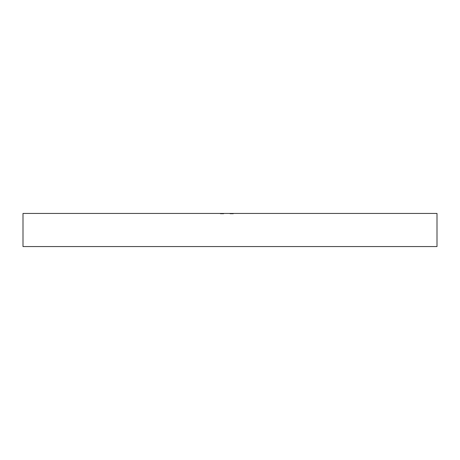 <?xml version="1.0" encoding="UTF-8"?>
<svg xmlns="http://www.w3.org/2000/svg" width="460" height="460" viewBox="0 0 460 460"><rect width="100%" height="100%" fill="white"/><g stroke="black" fill="none" stroke-linecap="round" stroke-linejoin="round"><path stroke-width="0.34" stroke-dasharray="2.3 1.72" d="M220.662 213.854L223.755 213.854L221.139 213.854L221.139 213.44L223.755 213.44L220.38 213.44L221.139 213.44L221.139 213.854L223.755 213.854L223.755 213.44L220.3 213.44L223.755 213.44L220.3 213.44L223.755 213.44L220.3 213.44L223.755 213.44L223.755 213.854L222.899 213.854L222.899 213.44L221.478 213.44L222.904 213.44L222.91 213.854L222.214 213.854L222.214 213.44L222.214 213.854L221.34 213.854L221.34 213.44L222.025 213.44L220.3 213.44L222.025 213.44L220.633 213.44L221.335 213.44L221.335 213.854L220.662 213.854L220.662 213.44M231.966 213.854L230 213.854L230 213.44L233.369 213.44L229.96 213.44L233.369 213.44L230 213.44L230 213.854L233.283 213.854L233.283 213.44L233.283 213.854L232.95 213.44L232.95 213.854L231.938 213.854L231.938 213.44L229.96 213.44L232.15 213.44L230.253 213.44L232.15 213.44L231.938 213.854L231.598 213.44L231.598 213.854L230 213.854L230 213.44L230 213.854L230 213.44L230 213.854L230.414 213.854L230.414 213.44L230.414 213.854L229.96 213.854L229.96 213.44L229.96 213.854L231.207 213.854L231.207 213.44L230.253 213.44L231.196 213.44L231.196 213.854L232.444 213.854L232.444 213.44L232.444 213.854L231.955 213.854L231.955 213.44L231.966 213.854L232.403 213.854L232.403 213.44L232.403 213.854L230 213.854L232.403 213.854L232.403 213.44L232.403 213.854L231.966 213.854L232.444 213.854L230 213.854L230 213.44L230 213.854L231.673 213.854L231.673 213.44L231.673 213.854L232.15 213.854L230.253 213.854L232.15 213.854L232.15 213.44L232.15 213.854L231.512 213.854L231.512 213.44L231.512 213.854L230 213.854L230 213.44L230 213.854L232.403 213.854L232.403 213.44L232.403 213.854L231.966 213.854L231.966 213.44M23 213.44L437 213.44M23 246.56L437 246.56M220.811 213.854L223.755 213.854L220.3 213.854L220.3 213.44L220.3 213.854L221.225 213.854L221.225 213.44L221.225 213.854L220.633 213.854L222.025 213.854L221.306 213.854L221.312 213.44L221.306 213.854L220.633 213.854L220.633 213.44L223.416 213.44L220.633 213.44L223.416 213.44L220.633 213.44L223.416 213.44L220.633 213.44L220.633 213.854L221.467 213.854L221.455 213.44L221.467 213.854L220.3 213.854L220.3 213.44L220.3 213.854L221.266 213.854L221.266 213.44L221.266 213.854L220.811 213.854L220.811 213.44M222.91 213.854L222.91 213.44L222.91 213.854L222.899 213.44L222.899 213.854L221.478 213.854L221.478 213.44L221.478 213.854L221.478 213.44L221.478 213.854L221.478 213.44L221.478 213.854L222.904 213.854L222.904 213.44M222.778 213.854L220.38 213.854L223.669 213.854L220.38 213.854L223.416 213.854L223.416 213.44L223.416 213.854L222.025 213.854L222.025 213.44L222.025 213.854L222.025 213.44L222.025 213.854L223.755 213.854L223.755 213.44L223.755 213.854L222.025 213.854L222.025 213.44L222.025 213.854L220.3 213.854L223.416 213.854L223.416 213.44L223.416 213.854L220.633 213.854L220.633 213.44L220.633 213.854L222.025 213.854L222.025 213.44L222.025 213.854L223.755 213.854L220.3 213.854L220.3 213.44L220.3 213.854L223.416 213.854L223.416 213.44L223.416 213.854L222.657 213.854L222.657 213.44L222.657 213.854L223.755 213.854L223.755 213.44L223.755 213.854L222.778 213.854L222.778 213.44M222.364 213.854L222.364 213.44L222.364 213.854M221.818 213.854L221.818 213.44L221.818 213.854M232.323 213.854L230 213.854L231.219 213.854L230.253 213.854L230.253 213.44L230.253 213.854L231.196 213.854L231.202 213.44L231.207 213.854L232.15 213.854L232.15 213.44L232.15 213.854L230 213.854L230 213.44L230 213.854L232.15 213.854L230 213.854L230 213.44L230 213.854L232.403 213.854L232.403 213.44L232.403 213.854L231.984 213.854L232.323 213.44M231.863 213.854L232.444 213.854L232.444 213.44L232.444 213.854L231.863 213.854L231.863 213.44M223.669 213.854L223.669 213.44L223.669 213.854M223.33 213.854L223.33 213.44L223.33 213.854M222.467 213.854L222.467 213.44M222.531 213.854L222.531 213.44M222.197 213.854L222.197 213.44M232.444 213.854L229.96 213.854L232.444 213.854L232.444 213.44L232.444 213.854L231.938 213.854L231.938 213.44L231.926 213.854L233.369 213.854L233.369 213.44L233.369 213.854L230 213.854L230 213.44L230 213.854L232.15 213.854L232.15 213.44L232.15 213.854L230 213.854L230 213.44L230 213.854L230 213.44L230 213.854L230.414 213.854L229.96 213.854L232.444 213.854L232.444 213.44M231.196 213.854L231.196 213.44L231.219 213.854M230 213.854L230 213.44L230 213.854L233.369 213.854L233.369 213.44L233.369 213.854L230 213.854M230.253 213.854L230.253 213.44M230.759 213.854L230.759 213.44M230.621 213.854L230.621 213.44M229.96 213.854L229.96 213.44M231.972 213.854L231.972 213.44M231.138 213.854L231.138 213.44L231.138 213.854M231.926 213.854L231.432 213.854L231.926 213.854M231.432 213.854L231.432 213.44L231.432 213.854M232.15 213.854L232.15 213.44M222.226 213.854L222.226 213.44M221.944 213.854L221.944 213.44M221.358 213.854L221.358 213.44M221.329 213.854L221.329 213.44M220.38 213.854L220.38 213.44L220.38 213.854L220.38 213.44L220.38 213.854L220.38 213.44L220.38 213.854L221.139 213.854L221.139 213.44L221.139 213.854L220.38 213.854M221.202 213.854L221.202 213.44L221.202 213.854L222.025 213.854L220.633 213.854L222.025 213.854L222.025 213.44L222.025 213.854L223.755 213.854L223.755 213.44L223.755 213.854L222.025 213.854L222.025 213.44L222.025 213.854L220.3 213.854L223.416 213.854L220.633 213.854L220.633 213.44L220.633 213.854L221.202 213.854L221.202 213.44M220.719 213.854L220.719 213.44L220.719 213.854M221.743 213.854L221.743 213.44M222.749 213.854L222.749 213.44M221.478 213.854L221.478 213.44L221.478 213.854M231.225 213.854L231.225 213.44L231.225 213.854M231.127 213.854L231.127 213.44L231.127 213.854M230.868 213.854L230.868 213.44L230.868 213.854M231.299 213.854L231.299 213.44L231.299 213.854M230.931 213.854L230.931 213.44M231.012 213.854L231.012 213.44M222.025 213.854L222.025 213.44M221.599 213.854L221.599 213.44"/><path stroke-width="0.69" d="M437 246.56L23 246.56L23 213.44L437 213.44L437 246.56"/></g></svg>
